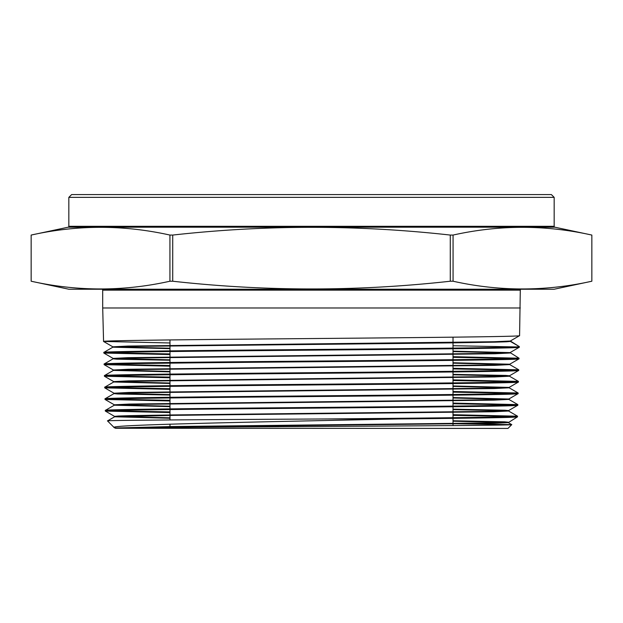 <?xml version="1.0" encoding="UTF-8"?>
<svg xmlns="http://www.w3.org/2000/svg" width="623" height="623" viewBox="0 0 623 623"><rect width="100%" height="100%" fill="white"/><g stroke="black" fill="none" stroke-linecap="round" stroke-linejoin="round"><path stroke-width="0.93" d="M169.986 427.456L169.986 424.193M169.986 419.949L169.986 409.552M169.986 408.89L169.986 397.949M169.986 397.287L169.986 386.346M169.986 385.684L169.986 374.742M169.986 374.08L169.986 363.139M169.986 362.485L169.986 351.536M169.986 350.881L169.986 339.932M453.014 425.564L453.014 418.352M453.014 417.698L453.014 406.757M453.014 406.095L453.014 395.161M453.014 394.499L453.014 383.566M453.014 382.904L453.014 371.962M453.014 371.308L453.014 360.367M453.014 359.712L453.014 348.771M453.014 348.109L453.014 337.175M68.834 197.359L71.622 194.578L551.378 194.578L554.166 197.359L68.834 197.359L68.834 226.305A0.927 0.927 0 0 1 68.102 227.208L31.15 235.066L31.158 281.222C77.416 291.525 123.673 291.525 169.931 281.222L172.727 281.222C265.429 291.525 357.945 291.525 450.273 281.222L453.069 281.222C499.327 291.525 545.584 291.525 591.842 281.222L591.842 235.066C545.584 224.755 499.327 224.755 453.069 235.066L453.069 281.222M169.986 342.969L103.566 341.451C100.63 340.485 200.318 339.519 311.383 338.554C422.542 337.588 522.269 336.622 519.582 335.657L520.298 290.154A0.927 0.927 0 0 1 521.225 289.228M520.298 307.972L102.702 307.972L102.702 290.154A0.927 0.927 0 0 0 101.775 289.228M554.166 197.359L554.166 226.305A0.927 0.927 0 0 0 554.898 227.208L591.85 235.066L591.85 281.222L554.166 289.228L68.834 289.228L31.15 281.222L31.15 235.066C77.416 224.755 123.673 224.755 169.931 235.066L172.727 235.066L172.727 281.222M450.273 281.222L450.273 235.066C357.945 224.755 265.429 224.755 172.727 235.066M450.273 235.066L453.069 235.066M511.756 424.637L507.971 428.422L115.543 428.274C121.127 427.658 218.011 427.059 321.079 426.451C424.512 425.844 513.632 425.236 511.756 424.637L453.014 423.702M115.543 428.274L181.285 426.864L494.055 423.329L508.267 422.628L517.503 416.849C518.281 417.55 470.17 418.243 398.354 418.952C271.246 421.771 105.482 424.645 114.188 427.58L114.905 428.009L171.917 426.537L492.201 422.931L508.243 422.215L504.653 421.826L453.014 420.766M169.986 418.243L114.609 416.795L107.514 420.907L114.188 427.58L117.506 428.281M169.986 354.573L103.862 353.054C100.934 352.088 200.481 351.123 311.383 350.157C422.386 349.184 521.973 348.226 519.286 347.252L519.302 346.598C522.004 347.564 422.495 348.53 311.422 349.495C200.567 350.461 100.926 351.427 103.846 352.392L112.825 347.198L129.008 346.474L452.656 342.868L495.355 342.152L506.561 341.786L510.354 341.427L510.354 340.999L519.302 346.598L510.354 341.427M169.986 359.821L113.121 358.412L128.05 357.664L493.852 353.334L510.027 352.61L519.286 347.252M103.862 353.054L103.846 352.392M169.986 348.218L112.825 346.816L127.77 346.061L494.132 341.739L510.323 341.015L519.582 335.657M103.566 341.451L102.702 307.972M517.503 416.849L517.518 416.195C519.761 417.114 432.23 418.025 327.721 418.952L398.354 418.952M169.986 412.558L105.373 411.079C102.421 410.09 201.299 409.116 311.36 408.151C421.615 407.185 520.446 406.227 517.799 405.254L517.814 404.592C520.524 405.557 422.192 406.523 311.375 407.497C201.354 408.462 102.39 409.428 105.334 410.393L114.313 405.191L130.386 404.475L493.992 400.145L508.835 399.398L453.014 398.004M169.986 417.799L114.609 416.413L105.373 411.079L105.334 410.393M169.986 400.955L105.053 399.452C102.141 398.486 201.206 397.521 311.539 396.555C421.95 395.589 520.929 394.616 518.095 393.65L518.11 392.996C520.82 393.962 422.363 394.927 311.375 395.893C201.19 396.859 102.094 397.832 105.038 398.798L114.017 393.596L130.114 392.872L494.265 388.55L509.139 387.794L453.014 386.4M169.986 406.204L114.313 404.81L129.148 404.062L492.754 399.732L508.835 399.016L518.095 393.65M105.053 399.452L105.038 398.798M169.986 389.359L104.757 387.856C101.876 386.883 201.027 385.917 311.407 384.952C422.153 383.986 521.272 383.02 518.391 382.055L518.414 381.393C521.186 382.366 422.044 383.324 311.453 384.298C201.182 385.255 101.751 386.229 104.742 387.195L113.713 381.992L129.833 381.276L494.545 376.946L509.458 376.222L509.458 375.786L505.759 375.428L453.014 374.353M169.986 394.608L114.017 393.214L128.868 392.459L493.027 388.137L509.139 387.413L518.391 382.055M104.757 387.856L104.742 387.195M169.986 377.764L104.454 376.253C101.619 375.287 200.894 374.322 311.578 373.356C422.199 372.383 521.498 371.417 518.694 370.451L518.71 369.797C521.576 370.763 422.192 371.729 311.632 372.694C200.847 373.66 101.627 374.625 104.438 375.591L113.417 370.397L129.561 369.673L494.818 365.351L509.731 364.595L453.014 363.193M169.986 383.013L113.713 381.611L128.595 380.863L493.307 376.533L509.435 375.817L518.694 370.451M104.454 376.253L104.438 375.591M169.986 366.168L104.158 364.657C101.3 363.684 200.583 362.718 311.484 361.753C422.168 360.787 521.739 359.821 518.99 358.856L519.006 358.194C521.879 359.16 422.355 360.125 311.632 361.091C200.692 362.064 101.323 363.03 104.142 363.996L113.121 358.793L129.288 358.077L495.09 353.747L510.027 353L453.014 351.59M169.986 371.417L113.417 370.015L128.322 369.26L493.58 364.938L509.731 364.214L518.99 358.856M104.158 364.657L104.142 363.996M514.24 416.522L453.014 415.354M108.612 410.721L169.986 411.896M453.014 414.692L517.518 416.195M514.528 404.927L453.014 403.751M108.324 399.125L169.986 400.301M453.014 403.089L517.814 404.592M514.824 393.323L453.014 392.147M108.028 387.522L169.986 388.705M453.014 391.485L518.11 392.996M515.12 381.728L453.014 380.544M107.732 375.926L169.986 377.102M453.014 379.882L518.414 381.393M515.408 370.124L453.014 368.941M107.444 364.323L169.986 365.506M453.014 368.286L518.71 369.797M515.704 358.521L453.014 357.337M107.148 352.727L169.986 353.911M453.014 356.683L519.006 358.194M516 346.925L453.014 345.734M107.514 420.907C103.761 420.252 212.443 419.598 327.721 418.952M169.931 281.222L169.931 235.066M508.267 422.628L453.014 421.21M114.609 416.795L173.965 415.354L493.72 411.748L508.563 411.024L508.563 410.58L504.926 410.23L453.014 409.163M507.153 410.806L453.014 409.607M169.986 406.648L114.313 405.191M169.986 395.052L117.654 393.985L113.986 393.627L113.986 393.183M169.986 383.457L113.713 381.992M508.041 376.004L453.014 374.797M169.986 371.853L113.417 370.397M169.986 360.258L116.82 359.183L113.098 358.825L113.098 358.381M169.986 348.662L112.825 347.198M116.47 428.219L114.905 428.009M114.585 416.826L114.585 416.382L118.331 416.024L129.42 415.658L171.707 414.941L492.482 411.336L508.539 410.612L517.775 405.277M508.835 399.016L453.014 397.56M509.139 387.413L453.014 385.956M509.731 364.214L453.014 362.75M510.027 352.61L453.014 351.146M510.323 341.015L519.489 335.711L510.354 340.983M68.834 226.305L554.166 226.305M554.898 227.208L68.102 227.208M520.298 290.154L102.702 290.154M114.289 405.223L114.289 404.786M508.866 399.429L508.866 398.985M509.162 387.825L509.162 387.381M113.69 382.024L113.69 381.588M113.394 370.428L113.394 369.984M509.754 364.626L509.754 364.182M518.982 358.163L510.058 352.587M112.794 347.229L112.794 346.785M508.243 422.596L511.748 424.621M508.539 410.993L517.495 416.164M508.835 399.398L517.791 404.568M509.139 387.794L518.087 392.965M509.435 376.199L518.383 381.369M509.731 364.595L518.686 369.766M114.313 404.81L105.077 399.483M114.017 393.214L104.781 387.88M113.713 381.611L104.485 376.284M113.417 370.015L104.181 364.681M113.121 358.412L103.885 353.085M112.825 346.816L103.589 341.482"/></g></svg>
